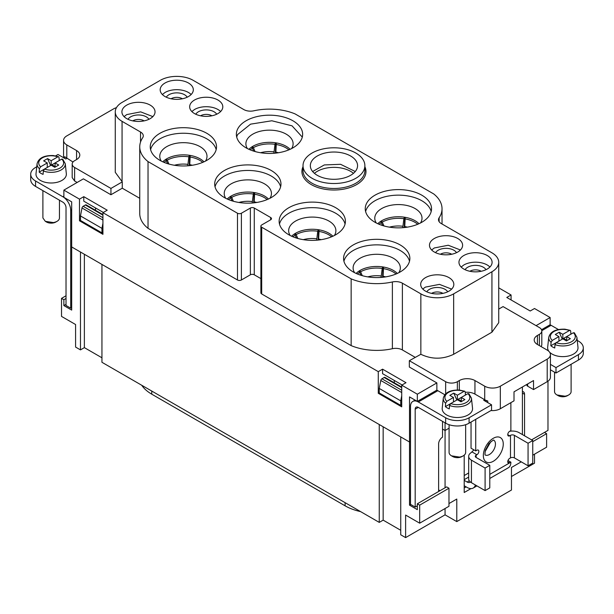 <?xml version="1.0" encoding="UTF-8"?>
<svg xmlns="http://www.w3.org/2000/svg" width="614" height="614" viewBox="0 0 614 614"><rect width="100%" height="100%" fill="white"/><g stroke="black" fill="none" stroke-linecap="round" stroke-linejoin="round"><path stroke-width="0.92" d="M534.51 454.183L534.51 463.202L511.462 476.502M101.947 264.427L379.252 424.527L379.252 522.391L101.947 362.291L101.947 264.427M405.616 537.611L400.735 534.794L400.735 436.93L409.523 442.003L409.523 505.145L417.336 509.651L417.336 503.787L419.677 505.145L419.677 523.182L405.616 515.062L405.616 537.611L445.066 514.839L445.066 508.522M402.101 384.955L382.576 373.68L382.576 369.167L406.007 382.699L401.717 385.178L417.336 394.196L417.336 401.41L409.523 396.905L409.523 442.003L410.505 441.443L409.523 442.003L71.684 246.951L80.472 252.024L80.472 349.888L84.371 347.631L101.947 357.785M445.066 422.839L445.066 430.506L449.087 428.181L445.066 430.506L442.525 429.04L445.066 430.506L445.066 487.777L446.631 486.879L448.972 488.23L419.677 505.145M80.472 349.888L75.583 347.071L75.583 324.522L61.523 316.402L61.523 298.366L63.871 299.716L63.871 305.58L71.684 310.093L71.684 201.852L63.871 197.34L63.871 190.125L79.49 199.143L79.49 220.794L102.929 234.325L102.929 212.674L378.278 371.647L378.278 393.298L401.717 406.829L401.717 385.178M521.225 461.851L511.462 467.484L511.462 490.033L456.785 521.601L445.066 514.839M379.252 522.391L383.159 520.135L400.735 530.289M102.929 223.258L101.947 228.347L101.947 232.859L102.929 232.092M383.159 426.784L383.159 520.135M401.717 387.081L384.986 377.418A1.658 0.959 120 0 0 384.157 377.503L381.923 378.792A1.658 0.959 120 0 0 380.787 380.473L379.252 388.447L379.252 392.96L400.735 405.363L401.717 404.595M410.697 504.462L409.523 505.145M438.619 489.918L439.992 490.709M532.752 441.666L546.614 433.661L544.464 432.417M522.399 386.981L522.399 434.559M464.207 455.166L464.207 492.512L470.961 488.614M448.972 503.564L456.785 499.052L456.785 521.601M532.752 455.197L546.614 447.192L546.614 433.661M401.717 395.761L400.735 400.85L400.735 405.363M84.371 254.28L84.371 347.631M360.564 511.6A44.185 25.512 180 0 1 345.099 505.813L151.765 394.188A44.185 25.512 180 0 1 141.734 385.262M102.929 214.578L86.198 204.915A1.658 0.959 120 0 0 85.369 204.999L83.136 206.289A1.658 0.959 120 0 0 82 207.969L80.472 215.944L80.472 220.457L101.947 232.859M101.947 228.347L80.472 215.944M379.252 388.447L400.735 400.85M417.336 503.787L445.066 487.777M419.677 523.182L448.972 506.274L448.972 488.23M464.207 488.007L466.156 486.879M66.02 295.771L61.523 298.366M63.871 299.716L66.02 298.481M63.871 305.58L66.02 304.337M536.068 325.65L550.129 317.53L534.51 308.512L530.212 310.991L506.78 297.46L511.071 294.981L498.729 287.851M511.071 294.981L511.071 299.939M550.129 317.53L550.129 324.745L541.533 329.71M80.472 220.226L79.49 220.794M95.508 207.939L95.508 210.287M102.929 212.674L107.22 210.195L83.788 196.664L83.788 201.177L103.321 212.452M83.788 196.664L79.49 199.143M379.252 392.73L378.278 393.298M394.295 380.442L394.295 382.791M382.576 369.167L378.278 371.647M77.149 182.458L74.609 180.992L72.183 177.607L72.183 164.084A8.289 4.782 0 0 0 74.609 167.461L74.609 180.992M72.989 162.019L64.639 156.685L64.639 158.328M487.762 402.607L487.762 400.965A11.044 6.378 180 0 1 484.707 399.722L474.944 394.088A11.044 6.378 180 0 0 465.235 392.315M444.797 394.718L436.861 390.136L417.336 401.41M498.729 309.095L503.066 306.593L539.391 327.561A8.289 4.782 180 0 1 541.817 330.946L541.817 344.477A8.289 4.782 180 0 1 541.011 346.534M541.817 330.946A8.289 4.782 180 0 1 539.391 334.331L537.434 335.459L537.434 344.477L547.204 350.11A11.044 6.378 180 0 1 550.436 354.623L550.436 377.173A11.044 6.378 180 0 1 547.204 381.685L533.528 389.575L533.528 380.557L514.002 391.832L514.002 400.85L500.333 408.74A11.044 6.378 180 0 1 490.962 410.543M417.336 394.196L436.861 382.921L436.861 390.136M74.609 167.461L110.934 188.437L110.934 194.745L83.397 178.851L63.871 190.125M436.861 382.921L409.331 367.026L409.331 360.71L420.851 354.286C431.788 359.474 442.725 359.474 453.662 354.286L453.662 293.853A23.202 13.393 0 0 1 420.851 293.853L402.385 283.192A9.387 5.419 0 0 0 392.377 281.964A43.632 25.189 0 0 1 351.147 278.863L261.694 227.218A2.763 1.596 0 0 1 260.889 226.09A2.763 1.596 0 0 1 261.694 224.962L270.674 219.774A2.763 1.596 0 0 0 271.488 218.653A2.763 1.596 0 0 0 270.674 217.525L254.273 208.054A2.763 1.596 0 0 0 250.366 208.054L241.386 213.235A2.763 1.596 0 0 1 237.48 213.235L148.028 161.589L148.028 228.339L237.48 279.984A2.763 1.596 0 0 0 241.386 279.984L241.386 213.235M415.187 357.333L402.385 349.942A9.387 5.419 0 0 0 392.377 348.714L392.377 281.964M260.889 226.09L260.889 292.84A2.763 1.596 0 0 0 261.694 293.968L351.147 345.613A43.632 25.189 0 0 0 392.377 348.714M260.889 278.618L254.273 274.796A2.763 1.596 0 0 0 250.366 274.796L241.386 279.984M140.529 142.08L140.529 132.01A9.387 5.419 0 0 1 143.285 135.84A9.387 5.419 0 0 1 142.655 137.789A43.632 25.189 0 0 0 139.746 146.83L139.746 213.58A43.632 25.189 0 0 0 148.028 228.339M139.746 198.307L122.263 188.206L110.934 194.745M116.445 107.665A11.044 6.378 0 0 0 113.667 108.832L66.796 135.894A11.044 6.378 0 0 0 63.564 140.406A11.044 6.378 0 0 0 66.796 144.912L66.796 158.443L65.821 159.011L58.008 154.498L55.605 155.887M76.566 159.571L76.566 150.553A11.044 6.378 0 0 1 79.797 155.058A11.044 6.378 0 0 1 76.566 159.571L74.609 160.699A8.289 4.782 0 0 0 72.183 164.084M76.566 150.553L66.796 144.912M110.934 188.437L122.263 181.897L115.271 172.311L115.271 111.878A23.202 13.393 0 0 1 122.063 102.408L160.338 80.311A23.202 13.393 0 0 1 193.149 80.311L243.835 109.576A9.387 5.419 0 0 0 253.843 110.796A43.632 25.189 0 0 1 295.073 113.905L433.753 193.963A43.632 25.189 0 0 1 442.026 208.729A43.632 25.189 0 0 1 439.125 217.77A9.387 5.419 0 0 0 438.496 219.712A9.387 5.419 0 0 0 441.251 223.55L491.937 252.814A23.202 13.393 0 0 1 498.729 262.285A23.202 13.393 0 0 1 491.937 271.756L453.662 293.853M550.436 354.623A11.044 6.378 180 0 1 547.204 359.136L500.333 386.191A11.044 6.378 180 0 1 484.707 386.191L474.944 380.557L474.944 394.088M409.331 360.71L445.649 381.685A8.289 4.782 180 0 0 457.369 381.685L459.326 380.557A11.044 6.378 180 0 1 474.944 380.557M537.434 344.477A11.044 6.378 180 0 1 534.203 339.964A11.044 6.378 180 0 1 537.434 335.459M526.866 384.402L526.866 385.062A2.763 1.596 0 0 0 527.672 386.191L527.672 383.934M533.528 389.575L527.672 386.191M351.147 345.613L351.147 278.863M139.746 146.83A43.632 25.189 0 0 0 148.028 161.589M140.529 132.01L122.063 121.349A23.202 13.393 0 0 1 115.271 111.878M122.263 181.897L122.263 188.206M453.662 354.286L491.937 332.189L498.729 322.718L498.729 262.285M344.07 226.627A33.141 19.134 0 0 0 345.413 221.24A33.141 19.134 0 0 0 316.985 202.305A33.141 19.134 0 0 0 280.475 215.859A33.141 19.134 0 0 0 279.132 221.24A33.141 19.134 0 0 0 307.56 240.181A33.141 19.134 0 0 0 344.07 226.627M165.028 83.013A16.57 9.571 0 0 0 160.177 89.782A16.57 9.571 0 0 0 170.4 98.616A16.57 9.571 0 0 0 188.46 96.544A16.57 9.571 0 0 0 193.318 89.782A16.57 9.571 0 0 0 183.087 80.941A16.57 9.571 0 0 0 165.028 83.013M194.515 100.036A16.57 9.571 0 0 0 189.665 106.805A16.57 9.571 0 0 0 199.888 115.647A16.57 9.571 0 0 0 217.947 113.567A16.57 9.571 0 0 0 222.805 106.805A16.57 9.571 0 0 0 212.574 97.964A16.57 9.571 0 0 0 194.515 100.036M126.753 105.117A16.57 9.571 0 0 0 121.902 111.878A16.57 9.571 0 0 0 132.125 120.72A16.57 9.571 0 0 0 150.184 118.64A16.57 9.571 0 0 0 155.043 111.878A16.57 9.571 0 0 0 144.812 103.037A16.57 9.571 0 0 0 126.753 105.117M487.247 269.047A16.57 9.571 0 0 0 492.098 262.285A16.57 9.571 0 0 0 481.875 253.444A16.57 9.571 0 0 0 463.816 255.516A16.57 9.571 0 0 0 458.957 262.285A16.57 9.571 0 0 0 469.188 271.119A16.57 9.571 0 0 0 487.247 269.047M457.76 252.024A16.57 9.571 0 0 0 462.611 245.255A16.57 9.571 0 0 0 452.388 236.421A16.57 9.571 0 0 0 434.328 238.493A16.57 9.571 0 0 0 429.47 245.255A16.57 9.571 0 0 0 439.701 254.096A16.57 9.571 0 0 0 457.76 252.024M448.972 291.143A16.57 9.571 0 0 0 453.823 284.382A16.57 9.571 0 0 0 443.6 275.54A16.57 9.571 0 0 0 425.54 277.612A16.57 9.571 0 0 0 420.682 284.382A16.57 9.571 0 0 0 430.913 293.223A16.57 9.571 0 0 0 448.972 291.143M301.305 139.7A33.141 19.134 0 0 0 302.648 134.312A33.141 19.134 0 0 0 274.22 115.378A33.141 19.134 0 0 0 237.702 128.925A33.141 19.134 0 0 0 236.367 134.312A33.141 19.134 0 0 0 264.795 153.254A33.141 19.134 0 0 0 301.305 139.7M215.184 152.218A33.141 19.134 0 0 0 216.527 146.83A33.141 19.134 0 0 0 188.099 127.889A33.141 19.134 0 0 0 151.581 141.443A33.141 19.134 0 0 0 150.246 146.83A33.141 19.134 0 0 0 178.674 165.772A33.141 19.134 0 0 0 215.184 152.218M279.631 189.427A33.141 19.134 0 0 0 280.966 184.039A33.141 19.134 0 0 0 252.538 165.097A33.141 19.134 0 0 0 216.028 178.651A33.141 19.134 0 0 0 214.685 184.039A33.141 19.134 0 0 0 243.113 202.973A33.141 19.134 0 0 0 279.631 189.427M408.517 263.836A33.141 19.134 0 0 0 409.86 258.448A33.141 19.134 0 0 0 381.432 239.514A33.141 19.134 0 0 0 344.914 253.06A33.141 19.134 0 0 0 343.579 258.448A33.141 19.134 0 0 0 372.007 277.39A33.141 19.134 0 0 0 408.517 263.836M430.191 214.117A33.141 19.134 0 0 0 431.535 208.729A33.141 19.134 0 0 0 403.106 189.787A33.141 19.134 0 0 0 366.596 203.341A33.141 19.134 0 0 0 365.253 208.729A33.141 19.134 0 0 0 393.681 227.664A33.141 19.134 0 0 0 430.191 214.117M345.06 224.018A33.141 19.134 0 0 0 314.591 207.701A33.141 19.134 0 0 0 280.475 221.401A33.141 19.134 0 0 0 279.485 224.018M191.146 94.518A16.57 9.571 0 0 0 165.028 92.484L162.349 94.518M220.633 111.541A16.57 9.571 0 0 0 194.515 109.507L191.837 111.541M152.863 116.614L140.683 111.871L126.753 114.588L124.074 116.614M489.926 267.021A16.57 9.571 0 0 0 463.816 264.987L461.137 267.021M460.439 249.99L448.251 245.247L434.328 247.964L431.642 249.99M451.651 289.117L439.463 284.374L425.54 287.083A16.57 9.571 0 0 0 422.854 289.117M302.295 137.091L292.041 125.832L271.825 120.774L250.581 124.151L237.702 134.474A33.141 19.134 0 0 0 236.712 137.091M216.174 149.601A33.141 19.134 0 0 0 185.704 133.292A33.141 19.134 0 0 0 151.581 146.992A33.141 19.134 0 0 0 150.591 149.601M280.621 186.809A33.141 19.134 0 0 0 250.144 170.5A33.141 19.134 0 0 0 216.028 184.2A33.141 19.134 0 0 0 215.038 186.809M409.507 261.226A33.141 19.134 0 0 0 379.03 244.909A33.141 19.134 0 0 0 344.914 258.609A33.141 19.134 0 0 0 343.924 261.226M431.181 211.5A33.141 19.134 0 0 0 400.712 195.191A33.141 19.134 0 0 0 366.596 208.89A33.141 19.134 0 0 0 365.606 211.5M342.658 148.519A30.93 17.86 0 0 0 303.017 165.657A30.93 17.86 0 0 0 325.243 182.795A30.93 17.86 0 0 0 364.877 165.657A30.93 17.86 0 0 0 342.658 148.519M334.384 235.492A23.616 13.631 0 0 0 334.929 234.548A23.616 13.631 0 0 0 335.889 230.71A23.616 13.631 0 0 0 315.634 217.218A23.616 13.631 0 0 0 289.616 226.873A23.616 13.631 0 0 0 288.657 230.71A23.616 13.631 0 0 0 290.161 235.492M187.209 97.196A11.044 6.378 0 0 0 168.934 94.74A11.044 6.378 0 0 0 166.287 97.196M216.696 114.227A11.044 6.378 0 0 0 198.422 111.763A11.044 6.378 0 0 0 195.774 114.227M148.926 119.3A11.044 6.378 0 0 0 130.659 116.837A11.044 6.378 0 0 0 128.011 119.3M485.989 269.699A11.044 6.378 0 0 0 468.359 266.898A11.044 6.378 0 0 0 467.722 267.243A11.044 6.378 0 0 0 465.074 269.699M456.501 252.676A11.044 6.378 0 0 0 438.872 249.875A11.044 6.378 0 0 0 438.235 250.22A11.044 6.378 0 0 0 435.579 252.676M447.713 291.803A11.044 6.378 0 0 0 430.084 289.002A11.044 6.378 0 0 0 429.447 289.34A11.044 6.378 0 0 0 426.791 291.803M291.619 148.565A23.616 13.631 0 0 0 292.164 147.621A23.616 13.631 0 0 0 293.116 143.783A23.616 13.631 0 0 0 272.862 130.291A23.616 13.631 0 0 0 246.851 139.946A23.616 13.631 0 0 0 245.892 143.783A23.616 13.631 0 0 0 247.388 148.565M205.498 161.083A23.616 13.631 0 0 0 206.043 160.139A23.616 13.631 0 0 0 206.995 156.301A23.616 13.631 0 0 0 186.74 142.809A23.616 13.631 0 0 0 160.73 152.464A23.616 13.631 0 0 0 159.77 156.301A23.616 13.631 0 0 0 161.267 161.083M269.945 198.291A23.616 13.631 0 0 0 270.49 197.347A23.616 13.631 0 0 0 271.442 193.51A23.616 13.631 0 0 0 251.187 180.009A23.616 13.631 0 0 0 225.169 189.672A23.616 13.631 0 0 0 224.217 193.51A23.616 13.631 0 0 0 225.714 198.291M398.831 272.7A23.616 13.631 0 0 0 399.376 271.756A23.616 13.631 0 0 0 400.328 267.919A23.616 13.631 0 0 0 380.074 254.426A23.616 13.631 0 0 0 354.055 264.081A23.616 13.631 0 0 0 353.104 267.919A23.616 13.631 0 0 0 354.6 272.7M420.506 222.982A23.616 13.631 0 0 0 421.05 222.038A23.616 13.631 0 0 0 422.01 218.2A23.616 13.631 0 0 0 401.748 204.708A23.616 13.631 0 0 0 375.737 214.363A23.616 13.631 0 0 0 374.778 218.2A23.616 13.631 0 0 0 376.282 222.982M340.601 152.579A23.616 13.631 0 0 0 310.339 165.657A23.616 13.631 0 0 0 327.3 178.743A23.616 13.631 0 0 0 357.563 165.657A23.616 13.631 0 0 0 340.601 152.579M332.872 236.229A23.616 13.631 0 0 0 312.273 229.26A23.616 13.631 0 0 0 291.673 236.229M182.396 98.77A7.736 4.467 0 0 0 171.275 98.662A7.736 4.467 -0 0 0 171.091 98.77M211.884 115.8A7.736 4.467 0 0 0 200.763 115.693A7.736 4.467 0 0 0 200.586 115.8M144.121 120.874A7.736 4.467 0 0 0 133 120.766A7.736 4.467 -0 0 0 132.816 120.874M481.184 271.273A7.736 4.467 -0 0 0 470.516 270.928A7.736 4.467 -0 0 0 470.063 271.165A7.736 4.467 -0 0 0 469.879 271.273M451.697 254.25A7.736 4.467 -0 0 0 441.021 253.904A7.736 4.467 -0 0 0 440.576 254.142A7.736 4.467 -0 0 0 440.391 254.25M442.909 293.377A7.736 4.467 0 0 0 432.233 293.024A7.736 4.467 0 0 0 431.788 293.269A7.736 4.467 -0 0 0 431.604 293.377M290.107 149.302A23.616 13.631 0 0 0 269.508 142.333A23.616 13.631 0 0 0 248.9 149.302M203.986 161.82A23.616 13.631 0 0 0 183.386 154.843A23.616 13.631 0 0 0 162.779 161.82M268.433 199.02A23.616 13.631 0 0 0 247.826 192.052A23.616 13.631 0 0 0 227.226 199.02M397.319 273.437A23.616 13.631 0 0 0 376.72 266.461A23.616 13.631 0 0 0 356.112 273.437M418.994 223.719A23.616 13.631 0 0 0 398.394 216.742A23.616 13.631 0 0 0 377.794 223.719M404.212 227.564L404.772 218.024M318.098 240.082L318.651 230.542M189.204 165.665L189.757 156.125M253.651 202.873L254.204 193.333M382.814 272.601L382.537 277.282M275.325 153.155L275.878 143.615M355.268 171.521L340.601 164.306L324.315 164.936L312.633 171.521M353.472 173.325A23.616 13.631 0 0 0 314.422 173.325M489.788 478.475L508.361 467.745A12.15 7.015 -120 0 0 510.879 462.189L489.788 474.361M464.207 485.751L467.131 487.439A12.15 7.015 -120 0 0 473.21 488.046A12.15 7.015 -120 0 0 475.397 484.999M507.993 460.515L510.879 462.189M510.879 402.654L510.879 430.614L509.704 431.289A2.763 1.596 120 0 0 507.901 433.73A2.763 1.596 120 0 0 508.323 435.94A2.763 1.596 120 0 0 509.704 435.802L510.487 435.349L510.487 457.898L509.704 458.351A2.763 1.596 120 0 0 507.901 460.784A2.763 1.596 120 0 0 508.323 463.002A2.763 1.596 120 0 0 509.704 462.864L507.755 461.736M475.727 419.339L475.727 450.914L476.901 450.231A2.763 1.596 120 0 1 478.275 450.1A2.763 1.596 120 0 1 478.705 452.311A2.763 1.596 120 0 1 476.901 454.744L476.119 455.197L476.119 457.453L489.788 465.343L485.098 468.045L485.098 490.601L489.788 487.892L489.788 465.343M469.288 480.785L467.131 482.028A5.526 3.193 -120 0 0 469.894 482.305A5.526 3.193 -120 0 0 470.339 481.952M467.131 482.028L464.207 480.34M509.704 431.289A9.387 5.419 180 0 1 519.083 432.647L532.752 440.537L532.752 463.086L528.063 465.796L514.394 457.898A2.763 1.596 180 0 0 510.487 457.898M510.487 435.349A2.763 1.596 180 0 1 514.394 435.349L528.063 443.247L528.063 465.796M532.752 440.537L528.063 443.247M471.038 422.048L471.038 448.205L475.727 450.914M485.098 468.045L471.429 460.155A9.387 5.419 180 0 1 468.682 456.325A9.387 5.419 180 0 1 471.053 452.718L473.924 449.87M476.119 457.453A2.763 1.596 180 0 1 475.305 456.325A2.763 1.596 180 0 1 476.119 455.197M471.429 460.155L471.429 482.704L485.098 490.601M471.429 482.704A9.387 5.419 180 0 1 468.682 478.874L468.682 456.325M550.436 364.386L555.992 367.586L555.992 373.005L550.436 369.797M469.088 423.176L469.088 417.766A16.57 9.571 180 0 1 445.649 417.766L418.311 401.978A11.044 6.378 60 0 0 412.792 401.433A11.044 6.378 60 0 0 410.505 406.483L410.505 504.355L415.187 507.057L415.187 409.193A4.421 2.556 60 0 1 416.1 407.174A4.421 2.556 60 0 1 418.311 407.389L445.649 423.176A16.57 9.571 0 0 0 469.088 423.176L491.545 410.206L491.545 404.795L483.732 400.29L484.707 399.722L484.707 386.191M555.992 373.005L578.449 360.034A16.57 9.571 0 0 0 583.3 353.273L583.3 347.862A16.57 9.571 180 0 1 578.449 354.623L555.992 367.586M485.121 451.559L490.747 441.811M577.244 340.402L578.449 341.092A16.57 9.571 180 0 1 583.3 347.862M558.395 329.518L551.103 325.313A11.044 6.378 60 0 0 550.06 324.783M469.088 417.766L491.545 404.795M531.578 439.862L547.98 430.391L547.98 381.179M415.187 507.057L417.336 505.821M438.619 491.499L438.619 443.93A5.526 3.193 -60 0 1 442.525 437.16L442.525 421.373M522.399 391.532A5.526 3.193 -60 0 1 523.404 391.793A5.526 3.193 -60 0 1 524.548 394.318L522.399 393.075M524.548 435.802L524.548 394.318M552.278 340.417A12.464 7.199 180 0 1 552.416 332.619A12.464 7.199 180 0 1 564.773 329.48A12.464 7.199 180 0 1 569.462 330.493L562.823 334.331L559.201 332.235L555.294 334.492L558.917 336.587L552.278 340.417L551.08 342.343A14.114 8.151 180 0 1 548.739 337.316L547.665 347.317A15.189 8.773 0 0 0 548.947 351.423M549.561 352.129A15.189 8.773 0 0 0 552.086 354.063A15.189 8.773 0 0 0 569.071 355.851A15.189 8.773 0 0 0 577.981 347.317L576.914 337.316A14.114 8.151 180 0 1 560.613 345.866A14.114 8.151 180 0 1 554.987 344.6L554.741 348A14.46 8.35 180 0 1 552.6 346.979A14.46 8.35 180 0 1 550.835 345.743L558.157 341.537M569.462 330.493L570.237 330.37L570.659 331.038L570.913 334.154A14.46 8.35 180 0 1 570.928 334.162M551.08 342.343L550.835 345.743M571.112 364.271L571.112 391.578A8.289 4.782 180 0 1 568.679 394.963A8.289 4.782 180 0 1 564.964 396.199L556.967 394.963A8.289 4.782 180 0 1 554.542 391.578L554.542 372.161M562.823 334.331L562.823 338.836L556.184 342.673L554.987 344.6M570.913 334.154L563.598 338.375L563.314 339.12M563.598 338.375L566.73 340.179M558.917 341.092L558.917 336.587M562.823 338.836L566.446 340.931L570.352 338.675L566.73 336.587L573.369 332.75L574.566 333.295M566.73 336.587L566.73 340.762M568.679 394.963L567.489 395.654A6.593 3.807 -0 0 1 564.527 396.636A6.593 3.807 -0 0 1 558.157 395.654L556.967 394.963M562.278 339.151L559.201 332.235M446.823 401.303A12.464 7.199 180 0 1 446.961 393.505A12.464 7.199 180 0 1 459.318 390.358A12.464 7.199 180 0 1 464.007 391.379L457.369 395.209L453.746 393.121L449.839 395.378L453.462 397.465L446.823 401.303L445.634 403.221A14.114 8.151 180 0 1 443.285 398.194L442.21 408.203A15.189 8.773 0 0 0 446.631 414.941A15.189 8.773 0 0 0 463.616 416.737A15.189 8.773 0 0 0 472.527 408.203L471.46 398.194A14.114 8.151 180 0 1 455.158 406.752A14.114 8.151 180 0 1 449.532 405.478L449.287 408.886A14.46 8.35 180 0 1 447.145 407.865A14.46 8.35 180 0 1 445.38 406.629L452.702 402.416M464.007 391.379L464.783 391.248L465.205 391.924L465.458 395.04A14.46 8.35 180 0 1 465.473 395.048M445.634 403.221L445.38 406.629M465.658 424.696L465.658 452.464A8.289 4.782 180 0 1 463.225 455.841A8.289 4.782 180 0 1 459.518 457.085L451.513 455.841A8.289 4.782 180 0 1 449.087 452.464L449.087 424.696M457.369 395.209L457.369 399.706L450.73 403.559L449.532 405.478M465.458 395.04L458.144 399.261L457.86 400.006M458.144 399.261L461.275 401.065M453.462 401.978L453.462 397.465M457.369 399.722L460.991 401.809L464.898 399.56L461.275 397.465L467.914 393.635L469.111 394.18M461.275 397.465L461.275 401.648M463.225 455.841L462.035 456.532A6.593 3.807 -0 0 1 459.08 457.522A6.593 3.807 -0 0 1 452.71 456.532L451.513 455.841M456.824 400.036L453.746 393.121M40.631 166.785A12.464 7.199 180 0 1 40.77 158.995A12.464 7.199 180 0 1 53.126 155.849A12.464 7.199 180 0 1 57.816 156.862L51.177 160.699L47.554 158.612L43.648 160.86L47.27 162.956L40.631 166.785L39.434 168.712A14.114 8.151 180 0 1 37.086 163.685L36.019 173.685A15.189 8.773 0 0 0 40.432 180.432A15.189 8.773 0 0 0 57.424 182.22A15.189 8.773 0 0 0 66.335 173.685L65.261 163.685A14.114 8.151 180 0 1 48.966 172.235A14.114 8.151 180 0 1 43.341 170.968L43.087 174.368A14.46 8.35 180 0 1 40.946 173.355A14.46 8.35 180 0 1 39.181 172.12L46.495 167.898M57.816 156.862L58.591 156.739L59.013 157.414L59.259 160.523A14.46 8.35 180 0 1 59.282 160.53M39.434 168.712L39.181 172.12M59.458 200.21L59.458 217.947A8.289 4.782 180 0 1 57.033 221.332A8.289 4.782 180 0 1 53.318 222.567L45.321 221.332L42.896 217.947L42.888 190.639M51.177 160.699L51.177 165.197L44.538 169.042L43.341 170.968M59.259 160.523L51.952 164.744L51.66 165.488M51.952 164.744L55.083 166.555M47.27 167.461L47.27 162.956M51.177 165.212L54.8 167.3L58.706 165.043L55.083 162.956L61.722 159.118L62.92 159.663M55.083 162.956L55.083 167.138M57.033 221.332L55.843 222.022A6.593 3.807 -0 0 1 52.881 223.005A6.593 3.807 -0 0 1 46.511 222.022L45.321 221.332M50.632 165.527L47.554 158.612M71.684 307.606L70.702 308.174L66.02 305.465L66.02 207.601A4.421 2.548 60 0 0 62.897 202.19L35.551 186.403L35.551 180.992A16.57 9.571 0 0 1 30.7 174.23A16.57 9.571 0 0 1 35.551 167.461L36.756 166.77M30.7 174.23L30.7 179.641A16.57 9.571 0 0 0 35.551 186.403M63.871 196.211L62.897 196.779L35.551 180.992M70.702 308.174L70.702 210.31L71.684 209.742M62.897 196.779A11.044 6.378 60 0 1 70.702 210.31M316.655 240.212L317.76 231.225A23.355 13.485 0 0 0 296.171 234.563L297.821 238.462M318.589 240.028L319.065 230.611A24.192 13.968 0 0 0 317.998 230.442L317.76 231.225M296.516 238.078L294.781 234.364A24.192 13.968 0 0 1 295.557 233.911L296.171 234.563M295.357 235.032A23.355 13.485 0 0 0 292.924 236.774M331.621 236.774A23.355 13.485 0 0 0 318.866 231.394M273.882 153.277L274.995 144.298A23.355 13.485 0 0 0 253.398 147.636L255.056 151.535M275.816 153.101L276.3 143.676A24.192 13.968 0 0 0 275.233 143.515L274.995 144.298M253.751 151.151L252.009 147.437A24.192 13.968 0 0 1 252.791 146.984L253.398 147.636M252.592 148.104A23.355 13.485 0 0 0 250.159 149.847M288.856 149.847A23.355 13.485 0 0 0 276.1 144.467M187.761 165.795L188.874 156.808A23.355 13.485 0 0 0 167.277 160.154L168.934 164.045M189.695 165.611L190.179 156.194A24.192 13.968 0 0 0 189.112 156.033L188.874 156.808M167.63 163.662L165.887 159.955A24.192 13.968 0 0 1 166.67 159.502L167.277 160.154M166.471 160.615A23.355 13.485 0 0 0 164.038 162.365M202.735 162.365A23.355 13.485 0 0 0 189.979 156.984M252.208 203.004L253.321 194.016A23.355 13.485 0 0 0 231.724 197.355L233.374 201.254M254.142 202.82L254.626 193.402A24.192 13.968 0 0 0 253.551 193.233L253.321 194.016M232.077 200.87L230.334 197.155A24.192 13.968 0 0 1 231.117 196.71L231.724 197.355M230.918 197.823A23.355 13.485 0 0 0 228.485 199.573M267.174 199.573A23.355 13.485 0 0 0 254.426 194.185M381.094 277.413L382.207 268.433A23.355 13.485 0 0 0 360.61 271.772L362.268 275.671M382.814 272.593L383.09 267.742M383.029 277.229L383.512 267.811A24.192 13.968 0 0 0 382.445 267.65L382.207 268.433M360.963 275.279L359.221 271.572A24.192 13.968 0 0 1 360.004 271.119L360.61 271.772M359.804 272.24A23.355 13.485 0 0 0 357.371 273.982M396.061 273.982A23.355 13.485 0 0 0 383.313 268.602M402.776 227.694L403.882 218.707A23.355 13.485 0 0 0 382.292 222.053L383.942 225.944M404.71 227.51L405.186 218.093A24.192 13.968 0 0 0 404.119 217.924L403.882 218.707M382.637 225.561L380.903 221.846A24.192 13.968 0 0 1 381.678 221.401L382.292 222.053M381.478 222.514A23.355 13.485 0 0 0 379.045 224.263M417.743 224.263A23.355 13.485 0 0 0 404.987 218.876M151.765 391.049L151.765 394.188M345.099 502.674L345.099 505.813M85.369 204.999L102.929 215.138M83.136 206.289L102.929 217.709M82 207.969L102.929 220.05M380.787 380.473L401.717 392.553M381.923 378.792L401.717 390.212M384.157 377.503L401.717 387.641M439.125 221.662L439.125 217.77M500.333 386.191L500.333 408.74M459.326 380.557L459.326 390.051M457.369 381.685L457.369 389.967M445.649 381.685L445.649 393.812M539.391 334.331L539.391 345.605M547.204 359.136L547.204 381.685M420.851 354.286L420.851 293.853M402.385 283.192L402.385 349.942M261.694 293.968L261.694 227.218M270.674 219.774L270.674 217.525M254.273 208.054L254.273 274.796M250.366 274.796L250.366 208.054M237.48 279.984L237.48 213.235M122.063 181.782L122.063 121.349M303.017 166.709A32.035 18.497 0 0 0 324.929 189.265A32.035 18.497 0 0 0 356.35 184.745A32.035 18.497 0 0 0 364.877 166.709M491.937 332.189L491.937 271.756M303.017 165.657L303.017 170.623A30.93 17.86 0 0 0 325.243 187.754A30.93 17.86 0 0 0 364.877 170.623L364.877 165.657M484.561 460.346A14.084 8.135 120 0 0 498.077 457.115A14.084 8.135 120 0 0 502.045 439.225A14.084 8.135 120 0 0 488.529 442.448A14.084 8.135 120 0 0 484.561 460.346M468.682 477.078L464.207 479.664M514.394 435.349L514.394 457.898M507.755 434.674L509.704 435.802M472.212 452.034L476.901 454.744M485.252 455.02A8.558 4.943 120 0 0 493.103 450.922A8.558 4.943 120 0 0 494.707 441.113A8.558 4.943 120 0 0 493.809 440.192M541.801 330.677L551.103 325.313M418.311 401.978L437.843 390.704M445.649 423.176L445.649 417.766M415.187 409.193L418.311 407.389M578.449 360.034L578.449 354.623M573.369 332.75A12.464 7.199 180 0 1 573.23 340.547A12.464 7.199 180 0 1 560.874 343.694A12.464 7.199 180 0 1 556.184 342.673M467.914 393.635A12.464 7.199 180 0 1 467.776 401.426A12.464 7.199 180 0 1 455.419 404.572A12.464 7.199 180 0 1 450.73 403.559M61.722 159.118A12.464 7.199 180 0 1 61.584 166.916A12.464 7.199 180 0 1 49.227 170.063A12.464 7.199 180 0 1 44.538 169.042M316.724 238.769A20.684 11.942 0 0 0 303.331 239.667M318.52 239.053A20.684 11.942 180 0 1 321.214 239.667M273.951 151.842A20.684 11.942 0 0 0 260.559 152.74M275.755 152.126A20.684 11.942 180 0 1 278.449 152.74M187.83 164.36A20.684 11.942 0 0 0 174.437 165.25M189.634 164.636A20.684 11.942 180 0 1 192.328 165.25M252.277 201.569A20.684 11.942 0 0 0 238.884 202.459M254.073 201.845A20.684 11.942 180 0 1 256.775 202.459M381.164 275.978A20.684 11.942 0 0 0 367.771 276.876M382.967 276.254A20.684 11.942 180 0 1 385.661 276.876M402.845 226.259A20.684 11.942 0 0 0 389.453 227.149M404.641 226.535A20.684 11.942 180 0 1 407.335 227.149M63.564 157.706L63.564 140.406M442.026 224.003L442.026 208.729M486.188 401.702L486.188 400.435M476.94 485.889L473.21 488.046M468.682 472.964L464.207 475.551M485.114 454.943L485.283 455.074C484.83 455.127 484.891 453.47 485.467 450.1L488.882 443.707C492.144 440.76 493.809 439.593 493.886 440.192L493.679 440.115M412.792 401.433L415.079 400.105M570.237 330.37L564.926 329.181C555.716 328.927 550.321 331.637 548.739 337.316M576.914 337.316L574.313 332.727M464.783 391.248L459.472 390.067C450.262 389.806 444.866 392.523 443.285 398.194M471.46 398.194L468.858 393.612M58.591 156.739L53.28 155.549C44.07 155.296 38.674 158.005 37.086 163.685M65.261 163.685L62.666 159.095"/></g></svg>
